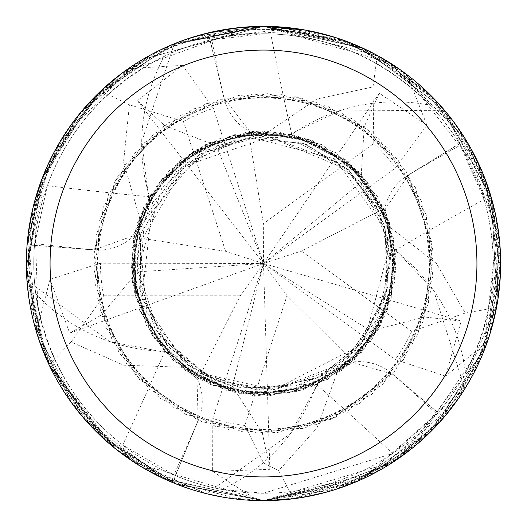 <?xml version="1.0" encoding="UTF-8"?>
<svg xmlns="http://www.w3.org/2000/svg" width="527" height="527" viewBox="0 0 527 527"><rect width="100%" height="100%" fill="white"/><g stroke="black" fill="none" stroke-linecap="round" stroke-linejoin="round"><path stroke-width="0.4" stroke-dasharray="2.63 1.98" d="M164.786 351.298A181.275 181.275 0 0 1 35.757 293.677A229.739 229.739 0 0 1 34.492 245.213L94.241 249.982A51.224 51.224 0 0 0 149.497 196.749A181.275 181.275 0 0 1 164.424 56.224A229.739 229.739 0 0 1 210.128 40.052L224.054 98.351A51.224 51.224 0 0 0 291.76 134.451A181.275 181.275 0 0 1 430.012 105.222C384.848 60.111 331.76 36.33 270.746 33.88L263.5 33.768A229.739 229.739 0 0 1 493.239 263.5A229.739 229.739 0 0 1 263.5 493.239L392.608 453.53L436.949 414.15L438.016 412.904L392.49 373.926A51.224 51.224 0 0 0 316.49 384.519A181.275 181.275 0 0 1 221.821 489.425A229.739 229.739 0 0 1 175.339 475.65L198.336 420.302A51.224 51.224 0 0 0 164.786 351.298A4013.296 1029.455 134.8 0 1 122.672 445.012L175.339 475.65M465.486 372.958C494.438 316.055 500.65 258.217 484.122 199.437L459.524 143.693L408.379 174.951A51.224 51.224 0 0 0 394.967 250.496A181.275 181.275 0 0 1 465.486 372.958A229.739 229.739 0 0 1 438.016 412.904M430.012 105.222A229.739 229.739 0 0 1 459.524 143.693M140.485 217.506L139.464 217.302L123.562 161.829L129.425 104.807L100.802 90.967L48.833 162.724L26.376 266.662L44.723 355.02L96.856 432.232L174.957 483.503L263.5 500.65L375.435 472.574L455.203 403.102L497.257 303.466L491.184 197.17L442.812 108.305L361.575 47.588L263.487 26.35A237.15 237.15 0 0 1 500.65 263.5A237.15 237.15 0 0 1 263.5 500.65A237.15 237.15 0 0 1 26.35 263.5A237.15 237.15 0 0 1 263.5 26.357A237.15 237.15 0 0 1 500.65 263.5A237.15 237.15 0 0 1 263.5 500.65A237.15 237.15 0 0 1 26.35 263.5A237.15 237.15 0 0 1 263.5 26.357L287.511 27.575M293.704 28.287L264.337 26.357L252.565 26.607L237.46 27.786L217.499 30.856L197.875 35.612L193.04 37.061L193.04 40.171C225.951 29.914 259.501 26.949 293.704 31.277L293.704 28.287M265.918 26.363L275.232 26.646M293.704 31.277L208.949 35.764A234.186 234.186 0 0 1 233.863 31.205L257.255 29.4L271.748 29.466L286.273 30.428L309.632 33.906L333.973 40.171L309.533 33.886L278.79 29.822L278.79 26.844L306.747 30.329M333.973 37.068L333.973 40.171L333.973 37.068L305.627 30.125L305.627 33.142M285.43 27.371L288.783 27.707M208.949 32.714L208.949 35.764L208.955 32.714A237.15 237.15 0 0 1 233.863 28.214L233.863 31.205L233.863 28.214L236.755 27.865M244.179 27.14L264.337 26.357M278.79 29.822L193.04 40.171M309.533 33.886L309.533 30.862L309.533 33.886M213.692 31.64L228.303 28.978M230.339 28.682L242.361 27.299M35.757 293.677C45.777 356.726 74.748 407.167 122.672 445.012M149.497 196.749A4013.296 1029.455 -153.2 0 1 47.358 185.656L34.492 245.213M164.424 56.224C107.561 85.242 68.536 128.384 47.358 185.656M221.821 489.425L263.507 493.246A229.739 229.739 0 0 1 33.761 263.5A229.739 229.739 0 0 1 263.5 33.768L210.128 40.052M291.76 134.451A4013.296 1029.455 -81.2 0 1 270.746 33.88M394.967 250.496A4013.296 1029.455 -9.2 0 1 484.122 199.437M316.49 384.519A4013.296 1029.455 62.8 0 1 392.608 453.53M393.116 462.093L302.05 497.495L263.5 500.65L163.811 478.681M141.539 466.882L87.568 422.516L48.932 364.5M38.899 339.619L34.268 202.75M41.91 179.028L76.692 117.416L128.404 68.596L182.428 65.374L137.382 100.723L164.569 125.452L216.478 145.939L249.455 137.685L269.165 131.743L209.588 143.173L161.321 180.234L134.919 234.219L135.749 296.148L165.175 351.292L213.692 385.606L273.177 395L330.324 377.121L374.051 335.403L394.565 277.887L386.97 217.348L355.027 168.554L303.644 137.916L243.889 133.153L188.653 154.918L149.167 197.862L133.14 235.931L94.201 249.791L27.088 244.871L39.637 185.24M304.672 29.953L374.427 53.899L433.392 98.048M444.445 110.215L482.403 172.289L499.734 242.723M500.65 263.862L489.623 334.968L457.904 399.321M444.202 417.074L390.375 463.859L325.258 492.468M36.653 332.636L36.383 331.753A237.15 237.15 0 0 0 49.13 364.921L114.537 448.029L163.027 478.325L263.5 500.65L134.886 462.746M114.675 448.141L52.871 372.47M48.688 363.973L38.978 339.856M266.484 500.63L263.5 500.65L356.515 481.645L435.269 427.008L486.447 344.335L500.222 249.284L477.805 161.947L424.452 89.34L349.058 42.325L263.5 26.357L316.734 32.404M337.122 38.069L401.343 70.532L452.746 120.584M465.4 139.102L493.252 204.753L500.34 275.522M497.956 299.158L477.054 366.621L437.338 424.808M419.242 442.344L360.363 479.965L293.249 498.779M275.364 26.653L344.711 40.691L407.121 74.788A237.15 237.15 0 0 0 377.319 55.454L263.5 26.357L143.324 59.057L78.688 114.899L37.358 192.098L26.824 278.447L46.738 359.697L104.847 439.768L177.671 484.57L263.493 500.65L164.944 479.201L85.203 419.861L36.758 332.978L28.05 235.18M32.384 210.359L57.898 145.314L101.144 90.644M121.704 73.418L250.437 26.712M336.443 489.155L263.5 500.65L352.023 483.503L428.84 433.504L480.855 358.34L500.604 268.091L484.208 176.743L433.629 98.292L355.626 44.979L263.5 26.357L344.665 40.678L416.521 82.331M420.315 85.605L468.068 143.542L495.301 213.435M498.338 230.49L497.126 304.224L473.358 373.953M465.203 388.228L417.891 443.503L356.265 481.75M259.284 500.61L258.23 500.591A237.15 237.15 0 0 0 263.5 500.65L363.096 478.72L464.807 388.854A237.143 237.143 0 0 1 443.813 417.536L398.61 458.398M393.702 461.711L263.5 500.65L335.811 489.352L400.909 456.784L483.516 351.99L497.607 225.661L444.92 110.782A237.143 237.143 0 0 1 465.71 139.615L490.611 195.234M292.669 498.852L263.5 500.65A237.15 237.15 0 0 0 293.71 498.72L390.817 463.576L432.983 429.386L485.617 346.575L499.464 239.811L464.017 136.875L389.782 62.772L263.5 26.357L348.116 41.962M369.862 51.541L427.562 92.265L470.631 148.015M481.718 170.649L499.3 238.27L496.454 307.913M489.945 333.94L413.247 447.39M492.244 200.925L500.235 277.472L483.094 353.05M481.151 357.668L440.803 420.987L382.747 468.49M367.471 476.645L263.5 500.65L246.195 500.018M487.659 340.91L487.356 341.779A237.15 237.15 0 0 0 496.539 307.458L492.001 200.049L443.405 108.99L363.426 48.431L263.5 26.357L377.727 55.678M400.467 69.907L484.662 177.909M492.422 201.591L497.956 299.145M496.342 308.486L490.018 333.696M257.973 500.584L212.631 471.441L212.816 418.464L263.5 263.5L232.44 386.251L200.912 373.551L181.472 366.766L240.602 393.359L305.436 388.465L360.02 353.321L392.101 292.729L389.11 223.415L351.693 165.537L293.526 135.116L230.286 135.874L175.531 165.326L141.229 214.173L131.75 269.172L145.722 322.689L222.783 388.88L317.419 383.808L352.754 362.431L392.404 374.104L443.813 417.536M496.539 307.458A237.15 237.15 0 0 1 487.356 341.779L445.546 376.14L461.211 321.055L424.683 317.037L370.646 330.969L348.821 357.036L287.011 295.607L244.818 425.467L263.5 462.897L278.691 470.69M49.13 364.921A237.15 237.15 0 0 1 36.383 331.753L50.019 279.382L69.716 333.15L101.632 314.935L137.165 271.892L139.497 237.98L139.945 217.401L132.494 278.447L153.232 335.719L196.69 377.194L255.938 395.145L317.326 383.821L364.697 348.057L391.706 294.323L392.081 234.489L365.725 180.188L317.294 143.12L257.407 131.829L201.235 147.25L156.348 186.683L133.443 242.012L137.125 301.2L165.741 351.957L196.993 378.959L198.145 420.276L172.724 482.587L119.892 452.225M173.633 44.044L263.5 26.357L178.409 42.147L104.102 87.91L51.995 156.242L27.582 239.396L34.334 324.507L70.928 401.903L131.625 460.598L206.492 493.694A237.143 237.143 0 0 1 172.724 482.587M206.492 493.694L290.41 433.668L317.676 384.381L317.254 383.458M464.807 388.854L433.655 290.489L395.204 249.33L394.176 249.449M348.821 357.036L336.358 373.426L378.406 328.176L395.171 269.653L384.295 210.596L346.845 161.328L290.509 134.49L231.182 135.65L177.797 163.298L142.376 211.511L131.836 270.924L149.273 329.355L191.097 373.65L245.602 394.156L305.08 388.616L356.107 357.306L387.905 307.274L394.578 249.403L385.171 209.186L408.524 175.083L465.71 139.615M444.92 110.782L341.746 110.018L290.72 133.865L290.515 134.879M390.553 228.165L360.514 174.2L310.034 140.175L250.503 132.27L192.078 152.665L149.141 197.954L131.921 254.739L141.717 314.052L176.631 362.635L229.877 391.021L290.832 392.49L345.883 366.397L382.233 320.897L395.342 262.617L381.331 204.41L343.571 158.713L290.594 134.484L249.442 131.006L224.219 98.253L208.165 32.905L263.493 26.357L194.101 36.738L131.263 66.646L60.605 140.742L33.129 207.216L26.956 280.417A237.143 237.143 0 0 1 27.088 244.871M207.579 33.043L263.5 26.357L174.318 43.767A237.143 237.143 0 0 1 208.165 32.905M174.318 43.767L141.71 141.651L148.621 197.553L149.523 198.066M26.956 280.417L109.978 341.68L165.28 352.379L166.038 351.68M139.464 217.302L131.842 277.861L152.066 335.106L194.865 376.686L252.901 395.52L312.827 386.423L361.766 352.194L391.192 298.684L393.511 238.224L369.078 183.646L322.017 144.675L263.197 131.071L204.891 144.8L157.764 183.719L133.397 238.817L135.9 298.776L165.28 352.379M115.229 448.582L63.767 391.35L33.214 320.133M32.068 315.245L27.49 240.312L46.541 167.757M54.103 152.178L98.43 93.233L158.647 50.796M390.052 228.402L391.001 227.974L361.575 174.496L311.569 140.077L252.499 131.592L194.476 150.465L151.341 193.053L131.869 249.508L139.517 310.1L173.179 360.369L225.022 390.164L286.003 394.031L341.588 370.461L380.685 325.087L395.942 265.898L383.261 206.999L345.995 159.964L290.72 133.865M391.001 227.974L436.481 263.513L465.249 313.084L496.52 307.577M242.624 27.272L263.5 26.357L171.064 45.111L95.604 96.026L43.886 174.009L26.376 266.609L46.824 359.882L101.671 436.85L177.461 484.491L263.493 500.65L223.303 497.218M407.325 74.946L426.877 125.176L379.335 93.253L364.223 126.75L360.778 182.454L378.821 211.261L390.56 228.178M212.631 471.441L269.857 469.32L262.393 433.339L232.44 386.251M241.195 499.596L168.515 480.795L105.393 440.256M92.917 428.247L50.559 367.872L28.801 297.498M27.009 281.154L32.793 208.626L60.164 141.46M71.856 123.819L122.574 72.772L186.057 39.354M181.736 366.298L181.229 367.187L236.471 393.155L297.162 391.607L349.941 363.755L385.784 314.375L395.652 254.574L378.215 197.447L336.417 152.929L279.639 132.046L220.181 138.417L168.568 171.13L137.455 222.868L132.501 282.558L154.945 339.408L199.819 379.605L257.617 395.757L317.676 384.381M71.138 341.977L49.077 364.809M181.229 367.187L123.608 365.178L71.138 341.97L103.687 295.785A163.041 163.041 0 0 1 100.459 263.184L263.5 263.5L370.646 330.969M335.989 373.017L336.687 373.788L378.458 329.27L395.737 271.076L385.553 212.276L349.671 162.922L295.845 135.064L236.129 133.99L180.873 159.984L143.463 207.533L131.151 266.049L146.315 325.238L185.906 370.824L241.142 393.979L302.149 390.197L354.243 359.941L387.464 309.962L395.204 249.33M207.21 493.871L140.017 465.96L84.597 419.169M71.435 402.602L38.557 338.597L26.39 267.887M27.035 245.47L43.089 175.985L78.951 114.563M94.781 96.849L151.341 54.551L217.677 30.823M336.687 373.788L316.964 427.977L278.691 470.697L293.592 498.733M142.771 59.386L263.5 26.357L170.965 45.151L92.521 99.175L41.409 180.346L26.633 275.068L49.209 365.073L101.599 436.784L176.98 484.3L263.5 500.65A237.15 237.15 0 0 1 258.23 500.591M269.231 132.297L269.113 131.256L209.16 142.725L160.966 179.648L134.642 233.204L134.668 294.218L161.835 348.4L209.515 384.367L269.501 395.817L327.715 379.335L372.075 339.236L394.598 282.432L389.354 222.289L358.281 171.084L306.701 138.285L246.774 132.139L190.524 153.047L148.621 197.553M41.659 179.681L80.19 113.055L138.482 61.982M269.113 131.256L317.01 98.977L372.997 86.948L377.319 55.454A237.15 237.15 0 0 1 407.121 74.788M139.497 237.98L225.609 251.346L183.409 121.487L129.431 104.814M378.821 211.261L301.299 251.063L411.765 331.318L465.242 313.078M269.857 469.32L263.5 263.5L287.011 295.607M445.539 376.14L395.217 359.592L263.5 263.5L216.478 145.939M461.211 321.055L263.5 263.5L263.348 223.705L373.814 143.449L372.991 86.955M100.802 90.967A237.15 237.15 0 0 1 128.404 68.596A237.15 237.15 0 0 0 100.802 90.967M182.434 65.374L213.415 108.345L263.5 263.5L240.233 295.785L200.912 373.551M137.382 100.723L263.5 263.5L360.778 182.454M249.455 137.685L263.348 223.705M240.233 295.785L103.687 295.785M50.019 279.376L100.459 263.184M379.335 93.253L263.5 263.5L301.299 251.063M426.877 125.176L395.586 167.922L263.5 263.5L225.609 251.346M69.716 333.15L263.5 263.5L137.165 271.892M198.336 420.302A4002.354 1026.649 134.8 0 1 173.824 475.011M94.241 249.982A4002.354 1026.649 -153.2 0 1 34.63 243.573M224.054 98.351A4002.354 1026.649 -81.2 0 1 211.729 39.677M408.379 174.951A4002.354 1026.649 -9.2 0 1 460.374 145.096M392.49 373.926A4002.354 1026.649 62.8 0 1 436.949 414.15M293.71 498.72A237.15 237.15 0 0 1 263.5 500.65M244.818 425.467A163.041 163.041 0 0 1 212.816 418.464M101.632 314.929L139.088 379.137L202.105 421.883L276.411 432.851L347.853 410.948L403.807 359.223L431.277 289.942L426.231 214.785L388.636 148.654L327.702 106.25L252.907 93.971L180.247 115.466L125.044 165.103L95.98 235.417L100.321 310.601L136.183 375.942L198.145 420.282M364.223 126.75L296.181 96.816L220.075 99.28L153.509 134.089L108.595 193.798L93.727 268.533L112.225 340.725L160.485 398.564L229.772 429.973L303.987 428.458L371.713 394.427L417.865 334.329L433.352 261.721L415.533 187.757L367.833 129.484L300.416 97.699L224.219 98.246M262.393 433.339L335.034 417.562L395.158 370.837L428.55 303.552L429.795 228.843L397.892 159.641L340.495 112.113L267.459 93.681L192.941 108.997L133.786 153.851L98.997 221.188L96.981 296.938L127.132 364.776L185.023 414.15L257.868 433.247L331.094 419.334L392.411 374.111M424.683 317.037L432.127 243.079L406.264 171.453L352.596 118.904L281.925 94.636L206.248 103.588L143.311 143.496L103.213 207.263L94.755 282.861L119.135 352.985L172.421 406.877L243.843 432.199L317.676 424.492L382.523 384.69L423.201 321.312L432.595 247.374L408.53 175.076M164.569 125.452L115.077 180.913L93.898 254.054L106.428 328.117L149.339 389.288L215.82 426.521L290.199 431.238L360.112 403.214L411.396 347.023L432.891 275.964L421.462 201.044L378.564 138.575L314.296 101.415L238.441 95.499L168.278 122.863L117.225 177.158L94.195 249.791M411.765 331.318A163.041 163.041 0 0 1 395.217 359.592M183.409 121.487A163.041 163.041 0 0 1 213.415 108.345M373.814 143.449A163.041 163.041 0 0 1 395.586 167.922M309.632 30.882L309.632 33.906M183.271 361.39L141.862 298.513L152.678 202.381L207.394 150.024L251.715 137.481L334.757 158.897L385.184 228.678L386.95 291.332L355.626 350.31L322.01 375.725L295.614 385.962L241.682 388.155L191.196 367.405L146.816 312.61L139.662 237.183M270.865 137.152L341.404 163.739L376.574 206.591L389.097 247.94L364.901 339.217L319.869 376.851L264.943 390.066L209.226 377.826L160.649 337.313L136.994 268.348L138.179 245.714L186.677 162.929L246.544 138.048L303.578 143.449L348.13 169.398L379.157 212.006M331.806 370.053L275.311 389.545L216.478 381.014L168.311 346.898L140.775 294.573L140.347 234.258L181.663 166.967L269.383 137.066L349.072 170.241L380.692 215.727L390.079 265.786L376.614 320.245L340.35 364.091L274.145 389.651L200.201 373.142M385.942 231.465L387.964 286.662L361.397 343.723L316.516 378.419L256.471 389.901L201.927 374.078L166.901 345.297L139.55 289.237L144.279 221.024L199.852 154.108L257.097 137.112L307.307 144.727L359.888 181.479L387.615 238.803L384.361 301.134L348.215 357.583M145.61 217.453L176.545 171.492L232.69 140.742L295.535 141.071L348.65 169.826L383.485 223.132L389.749 254.436L386.087 294.955L359.691 345.752L274.224 389.591L226.096 384.446L189.364 366.061L154.918 328.598L137.231 272.195L161.703 188.291L200.155 153.937L250.266 137.593"/><path stroke-width="0.79" d="M263.5 50.072A213.435 213.435 0 0 1 476.935 263.5A213.435 213.435 0 0 1 263.5 476.935A213.435 213.435 0 0 1 50.065 263.5A213.435 213.435 0 0 1 263.5 50.072M250.437 26.712L263.513 26.35A237.15 237.15 0 0 1 500.65 263.5A237.15 237.15 0 0 1 263.5 500.65A237.15 237.15 0 0 1 26.35 263.5A237.15 237.15 0 0 1 263.5 26.357L275.364 26.653M285.43 27.371L265.918 26.363M275.232 26.646L278.79 26.844M306.747 30.329L333.973 37.068M305.627 30.125L264.343 26.357M288.783 27.707L293.704 28.287M236.755 27.865L208.949 32.714M237.868 27.74L262.663 26.357L237.868 27.74M193.04 37.061L213.692 31.64M228.303 28.978L230.339 28.682M242.361 27.299L244.179 27.14M163.811 478.681L141.539 466.882M48.932 364.5L38.899 339.619M34.268 202.75L41.91 179.028M287.511 27.575L304.672 29.953M433.392 98.048L444.445 110.215M499.734 242.723L500.65 263.862M457.904 399.321L444.202 417.074M325.258 492.468L302.037 497.495L292.669 498.852M134.886 462.746L114.675 448.141M52.871 372.47L48.688 363.973M38.978 339.856L36.653 332.636M316.734 32.404L337.122 38.069M452.746 120.584L465.4 139.102M500.34 275.522L497.956 299.158M437.338 424.808L419.242 442.344M293.249 498.779L266.484 500.63M28.05 235.18L32.384 210.359M101.144 90.644L121.704 73.418M416.521 82.331L420.315 85.605M495.301 213.435L498.338 230.49M473.358 373.953L465.203 388.228M356.265 481.75L336.443 489.155M263.5 500.65L259.284 500.61M398.61 458.398L393.702 461.711M348.116 41.962L369.862 51.541M470.631 148.015L481.718 170.649M496.454 307.913L489.945 333.94M413.247 447.39L393.116 462.093M490.611 195.234L492.244 200.925M483.094 353.05L481.151 357.668M382.747 468.49L367.471 476.645M377.727 55.678L400.467 69.907M484.662 177.909L492.422 201.591M497.956 299.145L496.342 308.486M490.018 333.696L487.659 340.91M119.892 452.225L115.229 448.582M33.214 320.133L32.068 315.245M46.541 167.757L54.103 152.178M158.647 50.796L173.633 44.044M246.195 500.018L241.195 499.596M105.393 440.256L92.917 428.247M28.801 297.498L27.009 281.154M60.164 141.46L71.856 123.819M186.057 39.354L207.579 33.043M223.303 497.218L207.21 493.871M84.597 419.169L71.435 402.602M26.39 267.887L27.035 245.47M78.951 114.563L94.781 96.849M217.677 30.823L242.624 27.272M39.637 185.24L41.659 179.681M138.482 61.982L142.771 59.386"/></g></svg>
